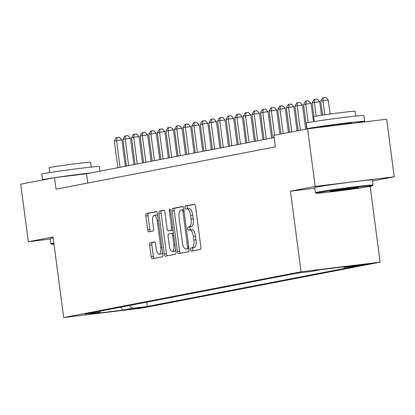 <?xml version="1.0" encoding="UTF-8"?>
<svg xmlns="http://www.w3.org/2000/svg" width="415" height="415" viewBox="0 0 415 415"><rect width="100%" height="100%" fill="white"/><g stroke="black" fill="none" stroke-linecap="round" stroke-linejoin="round"><path stroke-width="0.62" d="M190.558 249.721A1.598 0.602 -96.9 0 0 191.341 251.189A1.598 0.602 -96.9 0 0 191.357 251.189L200.326 249.457A2.283 0.856 -96.9 0 0 200.876 247.034L195.517 206.343A2.283 0.856 -96.9 0 0 194.396 204.242A2.283 0.856 -96.9 0 0 194.376 204.247L185.406 205.975A1.598 0.602 -96.9 0 0 185.023 207.671A1.598 0.602 -96.9 0 0 185.806 209.144A1.598 0.602 -96.9 0 0 185.821 209.139L186.983 208.916A7.299 2.744 -96.9 0 1 187.056 208.906A7.299 2.744 -96.9 0 1 190.635 215.629L191.082 219.021A7.299 2.744 -96.9 0 1 189.333 226.777L188.171 227A1.598 0.602 -96.9 0 0 187.788 228.696A1.598 0.602 -96.9 0 0 188.576 230.169A1.598 0.602 -96.9 0 0 188.592 230.164L189.748 229.941A7.299 2.744 -96.9 0 1 189.821 229.931A7.299 2.744 -96.9 0 1 193.406 236.654L193.852 240.041A7.299 2.744 -96.9 0 1 192.104 247.797L190.942 248.025A1.598 0.602 -96.9 0 0 190.558 249.721M189.894 229.926L191.886 229.682A7.299 2.744 -96.9 0 1 191.958 229.671A7.299 2.744 -96.9 0 1 195.543 236.394L195.989 239.782A7.299 2.744 -96.9 0 1 194.241 247.537L193.079 247.76A1.598 0.602 -96.9 0 0 192.695 249.457A1.598 0.602 -96.9 0 0 193.224 250.826M194.697 204.336L187.544 205.716A1.598 0.602 -96.9 0 0 187.16 207.412A1.598 0.602 -96.9 0 0 187.741 208.823M187.124 208.901L189.121 208.657A7.299 2.744 -96.9 0 1 189.188 208.646A7.299 2.744 -96.9 0 1 192.773 215.369L193.219 218.762A7.299 2.744 -96.9 0 1 191.471 226.517L190.309 226.74A1.598 0.602 -96.9 0 0 189.925 228.437A1.598 0.602 -96.9 0 0 190.511 229.848M144.28 307.282L130.066 309.082L144.28 307.282M150.235 242.78A2.283 0.856 -96.9 0 0 149.685 245.203L151.19 256.615A2.283 0.856 -96.9 0 0 152.31 258.716A2.283 0.856 -96.9 0 0 152.331 258.716L162.291 256.792A2.283 0.856 -96.9 0 0 162.841 254.369L157.482 213.678A2.283 0.856 -96.9 0 0 156.362 211.577L146.381 213.502A2.283 0.856 -96.9 0 0 145.831 215.93L147.647 229.718A2.283 0.856 -96.9 0 0 148.767 231.819A2.283 0.856 -96.9 0 0 148.788 231.814L153.052 230.994A2.283 0.856 -96.9 0 0 153.602 228.566L152.699 221.729A6.101 2.293 -96.9 0 1 154.219 215.24A6.101 2.293 -96.9 0 1 157.218 220.858L160.745 247.646A6.101 2.293 -96.9 0 1 159.22 254.136A6.101 2.293 -96.9 0 1 156.227 248.518L155.641 244.051A2.283 0.856 -96.9 0 0 154.52 241.95A2.283 0.856 -96.9 0 0 154.494 241.955L150.235 242.78L152.372 242.516A2.283 0.856 -96.9 0 0 151.823 244.943L153.327 256.356A2.283 0.856 -96.9 0 0 154.147 258.363M53.058 236.97L28.329 241.743L20.75 184.167L54.51 177.656L56.025 189.173L275.358 146.869L273.838 135.352L307.598 128.842L315.182 186.413L290.453 191.185L301.062 271.789L63.671 317.574L53.058 236.97M177.444 251.552A2.283 0.856 -96.9 0 0 178.564 253.653A2.283 0.856 -96.9 0 0 178.59 253.648L188.55 251.729A2.283 0.856 -96.9 0 0 189.095 249.306L183.741 208.615A2.283 0.856 -96.9 0 0 182.621 206.514A2.283 0.856 -96.9 0 0 182.6 206.52L172.635 208.439A2.283 0.856 -96.9 0 0 172.09 210.862L177.444 251.552L179.581 251.293A2.283 0.856 -96.9 0 0 180.406 253.3M175.421 254.26L165.46 256.185A2.283 0.856 -96.9 0 1 165.435 256.185A2.283 0.856 -96.9 0 1 164.319 254.084L158.961 213.393A2.283 0.856 -96.9 0 1 159.505 210.97L163.769 210.151A2.283 0.856 -96.9 0 1 163.795 210.146A2.283 0.856 -96.9 0 1 164.911 212.247L167.084 228.748A2.283 0.856 -96.9 0 0 168.205 230.849A2.283 0.856 -96.9 0 0 168.225 230.849L171.058 230.299A2.283 0.856 -96.9 0 0 171.603 227.876L169.341 210.701A1.598 0.602 -96.9 0 1 169.74 208.999A1.598 0.602 -96.9 0 1 170.524 210.472L175.97 251.838A2.283 0.856 -96.9 0 1 175.421 254.26M355.39 265.6L352.983 266.103L358.778 265.512L369.158 263.857L355.39 265.6M301.062 271.789L380.135 262.171L142.739 307.956L63.671 317.574M146.739 302.146L147.309 306.483L358.897 265.673L343.936 267.493L343.236 266.902M147.309 306.483L132.349 308.304L122.887 310.124L90.403 314.077L99.865 312.251L84.904 314.072L296.497 273.262L311.452 271.441L320.914 269.615L353.398 265.667L343.936 267.493M372.463 180.997L394.25 176.795L315.182 186.413M394.25 176.795L386.671 119.224L307.598 128.842M28.329 241.743L50.319 239.066M370.154 186.387L380.135 262.171M274.133 137.578L86.564 173.755L54.51 177.656M87.788 183.046L86.564 173.755M99.865 312.251L100.752 311.017M129.065 305.554L132.349 308.304M122.887 310.124L120.765 307.157M290.453 191.185L314.824 188.218M182.916 206.608L174.772 208.18A2.283 0.856 -96.9 0 0 174.227 210.602L179.581 251.293M187.207 248.741A1.598 0.602 -96.9 0 0 187.585 247.044L182.885 211.328A1.598 0.602 -96.9 0 0 182.102 209.86A1.598 0.602 -96.9 0 0 182.086 209.86L180.862 210.099A7.299 2.744 -96.9 0 0 179.114 217.854L182.325 242.267A7.299 2.744 -96.9 0 0 185.91 248.99A7.299 2.744 -96.9 0 0 185.982 248.979L188.996 248.523M187.974 248.735A7.299 2.744 -96.9 0 0 188.047 248.73A7.299 2.744 -96.9 0 0 188.12 248.72L185.982 248.979M188.996 248.549L188.12 248.72M164.091 210.239L161.643 210.711A2.283 0.856 -96.9 0 0 161.098 213.134L166.457 253.824A2.283 0.856 -96.9 0 0 167.276 255.832M168.205 230.849L170.342 230.59A2.283 0.856 -96.9 0 0 170.342 230.59A2.283 0.856 -96.9 0 0 170.363 230.584L173.102 230.06M169.341 245.872A6.101 2.293 -96.9 0 0 172.334 251.495A6.101 2.293 -96.9 0 0 173.854 245L172.614 235.564A2.283 0.856 -96.9 0 0 171.494 233.463A2.283 0.856 -96.9 0 0 171.473 233.463L168.646 234.013A2.283 0.856 -96.9 0 0 168.096 236.436L169.341 245.872M172.334 251.495L174.471 251.231A6.101 2.293 -96.9 0 0 175.701 249.825M154.816 242.044L152.372 242.516M159.22 254.136L161.357 253.876A6.101 2.293 -96.9 0 0 162.592 252.465M157.773 215.878A6.101 2.293 -96.9 0 0 156.356 214.98L154.219 215.24M156.663 211.671L148.518 213.243A2.283 0.856 -96.9 0 0 147.968 215.665L149.784 229.459A2.283 0.856 -96.9 0 0 150.603 231.466M330.117 114.037L328.281 100.098L322.937 100.752L320.79 101.161L322.626 115.105M324.789 114.789L322.937 100.752L323.503 97.686L325.64 97.426L328.281 100.098M320.79 101.161L322.642 97.852L323.503 97.686M370.362 186.351A28.345 0.69 172.5 0 0 372.39 185.837A28.345 0.69 172.5 0 0 349.928 188.099A28.345 0.69 172.5 0 0 318.217 192.69A28.345 0.69 172.5 0 0 316.199 193.234A28.345 0.69 172.5 0 0 339.325 190.853A28.345 0.69 172.5 0 0 370.362 186.351M316.199 193.234L315.416 192.638A29.045 0.706 -7.5 0 1 315.405 192.622A29.045 0.706 -7.5 0 1 317.485 192.078A29.045 0.706 -7.5 0 1 349.632 187.414A29.045 0.706 -7.5 0 1 372.997 185.038A29.045 0.706 -7.5 0 1 372.992 185.054L372.39 185.837M357.325 187.933A14.172 0.342 -7.5 0 1 341.472 190.231A14.172 0.342 -7.5 0 1 330.241 191.362A14.172 0.342 -7.5 0 1 331.253 191.108A14.172 0.342 -7.5 0 1 346.774 188.851A14.172 0.342 -7.5 0 1 358.337 187.663A14.172 0.342 -7.5 0 1 357.325 187.933M307.349 128.889A29.045 0.706 -7.5 0 1 307.007 128.826L306.249 123.068A29.045 0.706 -7.5 0 1 308.329 122.529A29.045 0.706 -7.5 0 1 340.476 117.865A29.045 0.706 -7.5 0 1 363.841 115.489L364.598 121.247A29.045 0.706 -7.5 0 1 362.513 121.787A29.045 0.706 -7.5 0 1 353.881 123.214M307.007 128.826A29.045 0.706 -7.5 0 1 309.087 128.287A29.045 0.706 -7.5 0 1 341.234 123.623A29.045 0.706 -7.5 0 1 364.598 121.247M314.248 121.522L313.615 116.714A20.911 0.508 -7.5 0 1 315.115 116.325A20.911 0.508 -7.5 0 1 338.256 112.968A20.911 0.508 -7.5 0 1 355.079 111.251L355.712 116.065M315.405 192.622L314.736 187.554A29.045 0.706 -7.5 0 1 316.821 187.009A29.045 0.706 -7.5 0 1 348.963 182.351A29.045 0.706 -7.5 0 1 372.328 179.97L372.997 185.038M320.167 127.312L320.136 127.099A15.801 0.384 -7.5 0 1 321.272 126.803A15.801 0.384 -7.5 0 1 338.754 124.267A15.801 0.384 -7.5 0 1 351.469 122.975L351.536 123.499M53.94 243.667A28.345 0.69 172.5 0 0 53.732 243.704A28.345 0.69 172.5 0 0 51.709 244.248A28.345 0.69 172.5 0 0 54.012 244.202M51.709 244.248L50.931 243.652A29.045 0.706 -7.5 0 1 50.921 243.631A29.045 0.706 -7.5 0 1 53.001 243.091A29.045 0.706 -7.5 0 1 53.841 242.936M42.859 179.903A29.045 0.706 -7.5 0 1 42.522 179.84L41.759 174.082A29.045 0.706 -7.5 0 1 43.845 173.543A29.045 0.706 -7.5 0 1 75.987 168.879A29.045 0.706 -7.5 0 1 99.351 166.503L99.968 171.172M42.522 179.84A29.045 0.706 -7.5 0 1 44.602 179.301A29.045 0.706 -7.5 0 1 53.851 177.786M55.569 177.527A29.045 0.706 -7.5 0 1 90.522 172.993M49.759 172.536L49.126 167.727A20.911 0.508 -7.5 0 1 50.625 167.338A20.911 0.508 -7.5 0 1 73.771 163.982A20.911 0.508 -7.5 0 1 90.594 162.265L91.227 167.079M50.921 243.631L50.251 238.568A29.045 0.706 -7.5 0 1 52.332 238.023A29.045 0.706 -7.5 0 1 53.177 237.868M321.459 115.277L319.68 101.758L314.337 102.406L312.189 102.821L313.994 116.563M316.147 116.133L314.337 102.406L314.902 99.346L317.039 99.081L319.68 101.758M312.189 102.821L314.041 99.512L314.902 99.346M313.481 121.647L311.079 103.418L303.588 104.481L306.815 128.992M308.174 122.56L305.736 104.066L306.301 101.001L308.438 100.741L311.079 103.418M303.588 104.481L305.44 101.167L306.301 101.001M305.658 129.215L302.478 105.078L297.135 105.726L294.987 106.141L298.214 130.652M300.361 130.237L297.135 105.726L297.7 102.661L299.838 102.401L302.478 105.078M294.987 106.141L296.839 102.827L297.7 102.661M297.057 130.875L293.877 106.733L288.534 107.386L286.386 107.801L289.613 132.312M291.761 131.897L288.534 107.386L289.099 104.321L291.237 104.061L293.877 106.733M286.386 107.801L288.238 104.487L289.099 104.321M288.456 132.535L285.276 108.393L277.785 109.456L281.012 133.967M283.16 133.557L279.933 109.046L280.499 105.981L282.636 105.721L285.276 108.393M277.785 109.456L279.637 106.147L280.499 105.981M279.855 134.195L276.675 110.053L269.179 111.116L272.702 137.858M274.559 135.212L271.332 110.701L271.898 107.641L274.035 107.376L276.675 110.053M269.179 111.116L271.037 107.807L271.898 107.641M271.545 138.081L268.074 111.713L262.731 112.361L260.579 112.776L264.101 139.513M266.248 139.098L262.731 112.361L263.297 109.295L265.429 109.036L268.074 111.713M260.579 112.776L262.436 109.461L263.297 109.295M262.944 139.736L259.474 113.373L251.978 114.436L255.5 141.173M257.648 140.758L254.13 114.021L254.691 110.955L256.828 110.696L259.474 113.373M251.978 114.436L253.835 111.121L254.691 110.955M254.343 141.396L250.873 115.028L243.377 116.096L246.899 142.833M249.047 142.418L245.53 115.681L246.09 112.615L248.227 112.356L250.873 115.028M243.377 116.096L245.234 112.781L246.09 112.615M245.742 143.056L242.272 116.688L234.776 117.751L238.298 144.493M240.446 144.078L236.929 117.341L237.489 114.275L239.626 114.016L242.272 116.688M234.776 117.751L236.633 114.441L237.489 114.275M237.141 144.716L233.671 118.348L226.175 119.411L229.697 146.153M231.845 145.738L228.328 118.996L228.888 115.935L231.025 115.676L233.671 118.348M226.175 119.411L228.027 116.101L228.888 115.935M228.541 146.376L225.065 120.008L219.727 120.656L217.574 121.071L221.096 147.807M223.244 147.392L219.727 120.656L220.287 117.59L222.424 117.331L225.065 120.008M217.574 121.071L219.426 117.756L220.287 117.59M219.94 148.031L216.464 121.668L208.973 122.731L212.496 149.467M214.643 149.052L211.126 122.316L211.686 119.25L213.824 118.991L216.464 121.668M208.973 122.731L210.825 119.416L211.686 119.25M211.339 149.691L207.863 123.322L202.52 123.976L200.372 124.391L203.895 151.127M206.042 150.712L202.52 123.976L203.085 120.91L205.223 120.651L207.863 123.322M200.372 124.391L202.224 121.076L203.085 120.91M202.733 151.351L199.262 124.982L193.919 125.636L191.772 126.051L195.289 152.787M197.441 152.372L193.919 125.636L194.485 122.57L196.622 122.311L199.262 124.982M191.772 126.051L193.623 122.736L194.485 122.57M194.132 153.011L190.661 126.642L185.318 127.291L183.171 127.706L186.688 154.447M188.841 154.032L185.318 127.291L185.884 124.23L188.021 123.971L190.661 126.642M183.171 127.706L185.023 124.396L185.884 124.23M185.531 154.671L182.061 128.302L176.717 128.951L174.57 129.366L178.087 156.102M180.24 155.687L176.717 128.951L177.283 125.885L179.42 125.626L182.061 128.302M174.57 129.366L176.422 126.051L177.283 125.885M176.93 156.325L173.46 129.962L168.117 130.611L165.969 131.026L169.486 157.762M171.639 157.347L168.117 130.611L168.682 127.545L170.819 127.286L173.46 129.962M165.969 131.026L167.821 127.711L168.682 127.545M168.329 157.985L164.859 131.617L159.516 132.271L157.368 132.686L160.885 159.422M163.038 159.007L159.516 132.271L160.081 129.205L162.218 128.946L164.859 131.617M157.368 132.686L159.22 129.371L160.081 129.205M159.728 159.645L156.258 133.277L150.915 133.931L148.767 134.346L152.284 161.082M154.437 160.667L150.915 133.931L151.48 130.865L153.617 130.606L156.258 133.277M148.767 134.346L150.619 131.031L151.48 130.865M151.127 161.305L147.657 134.937L142.314 135.586L140.166 136.001L143.683 162.742M145.836 162.327L142.314 135.586L142.879 132.525L145.017 132.266L147.657 134.937M140.166 136.001L142.018 132.691L142.879 132.525M142.527 162.965L139.056 136.597L133.713 137.246L131.56 137.661L135.083 164.397M137.235 163.982L133.713 137.246L134.278 134.18L136.416 133.921L139.056 136.597M131.56 137.661L133.417 134.346L134.278 134.18M133.926 164.62L130.455 138.257L122.959 139.321L126.482 166.057M128.629 165.642L125.112 138.906L125.678 135.84L127.815 135.581L130.455 138.257M122.959 139.321L124.816 136.006L125.678 135.84M125.325 166.28L121.854 139.917L114.358 140.981L117.881 167.717M120.028 167.302L116.511 140.566L117.072 137.5L119.209 137.241L121.854 139.917M114.358 140.981L116.216 137.666L117.072 137.5M366.71 264.044L366.751 264.355M194.241 247.537L192.104 247.797M195.989 239.782L193.852 240.041M195.543 236.394L193.406 236.654M190.309 226.74L188.171 227M191.471 226.517L189.333 226.777M193.219 218.762L191.082 219.021M192.773 215.369L190.635 215.629M187.544 205.716L185.406 205.975M193.079 247.76L190.942 248.025M174.227 210.602L172.09 210.862M174.772 208.18L172.635 208.439M188.778 246.899L187.585 247.044M184.078 211.183L182.885 211.328M183.876 209.642L182.118 209.86L183.876 209.642M166.457 253.824L164.319 254.084M161.098 213.134L158.961 213.393M161.643 210.711L159.505 210.97M170.363 230.584L168.225 230.849M173.102 230.05L171.058 230.299M172.796 227.731L171.603 227.876M170.534 210.555L169.341 210.701M175.047 244.855L173.854 245M173.807 235.419L172.614 235.564M173.517 233.22L171.514 233.458M161.938 247.501L160.745 247.646M158.411 220.713L157.218 220.858M149.784 229.459L147.647 229.718M147.968 215.665L145.831 215.93M148.518 213.243L146.381 213.502M153.327 256.356L151.19 256.615M151.823 244.943L149.685 245.203M191.958 229.671L189.821 229.931M189.188 208.646L187.056 208.906M188.047 248.73L185.91 248.99M173.517 233.214L171.494 233.463"/></g></svg>
